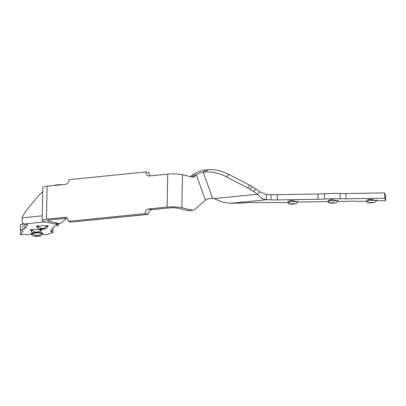 <?xml version="1.0" encoding="UTF-8"?>
<svg xmlns="http://www.w3.org/2000/svg" width="406" height="406" viewBox="0 0 406 406"><rect width="100%" height="100%" fill="white"/><g stroke="black" fill="none" stroke-linecap="round" stroke-linejoin="round"><path stroke-width="0.61" d="M30.587 230.248L30.267 229.847L31.252 229.654L32.658 230.415C35.261 232.831 37.773 232.755 40.189 230.177L41.534 229.334L42.062 229.76L41.762 229.837M36.647 226.578L36.327 226.178L37.311 225.985L38.717 226.741C41.321 229.162 43.833 229.085 46.248 226.507L47.593 225.665L48.126 226.091L47.822 226.162M31.409 233.704L31.084 233.303L32.074 233.11L33.475 233.866C36.083 236.287 38.59 236.211 41.011 233.633L42.356 232.79L42.884 233.217L42.579 233.288M45.584 221.849L24.228 223.985A28.166 2.416 177.9 0 0 26.228 224.376A14.083 1.208 -2.1 0 1 27.674 224.853A14.083 1.208 -2.1 0 1 27.644 224.934L24.939 228.614A14.083 1.208 -2.1 0 1 22.995 229.228A17.605 1.507 177.9 0 0 20.523 230.095A17.605 1.507 177.9 0 0 21.96 230.633A14.083 1.208 -2.1 0 1 23.106 231.065A14.083 1.208 -2.1 0 1 23.076 231.146L20.498 234.658L31.983 234.572M23.695 223.782A14.083 1.208 -2.1 0 1 22.797 223.97A17.605 1.507 177.9 0 0 20.325 224.838L20.523 230.095M20.488 229.141L20.498 234.658M41.935 234.501L48.212 234.455L48.674 233.826A14.083 1.208 -2.1 0 1 50.618 233.217A17.605 1.507 177.9 0 0 53.084 232.349A17.605 1.507 177.9 0 0 51.653 231.811A14.083 1.208 -2.1 0 1 50.506 231.379A14.083 1.208 -2.1 0 1 50.537 231.298L53.917 226.7A14.083 1.208 -2.1 0 1 55.861 226.091A17.605 1.507 177.9 0 0 58.327 225.223A17.605 1.507 177.9 0 0 56.896 224.685A14.083 1.208 -2.1 0 1 55.749 224.254A14.083 1.208 -2.1 0 1 55.779 224.168L55.891 224.021M31.252 229.654L41.534 229.334M37.311 225.985L47.593 225.665M32.074 233.11L42.356 232.79M328.058 200.645L328.926 202.761L330.382 199.696L332.407 199.585L335.858 200.447M287.915 201.604L288.783 203.721L290.239 200.65L292.259 200.544L295.715 201.406M366.593 200.325L367.46 202.442L368.917 199.371L370.942 199.26L374.393 200.128M24.228 223.985C22.563 223.488 21.858 221.427 22.102 217.814L42.26 215.794M330.382 199.696L328.018 200.635M290.239 200.65L287.874 201.594M368.917 199.371L366.552 200.315M376.179 200.828A14.083 1.208 -2.1 0 1 378.783 200.762L385.7 200.65L385.502 195.393L384.589 192.911L345.861 193.54A14.083 1.208 -2.1 0 1 340.005 193.5A17.605 1.507 177.9 0 0 324.465 193.753A14.083 1.208 -2.1 0 1 317.893 193.997L277.268 194.657A14.083 1.208 -2.1 0 1 270.883 194.596A28.166 2.416 177.9 0 0 266.326 194.464L266.519 199.722L230.009 203.376L248.705 202.635A14.083 1.208 -2.1 0 1 256.815 202.533A42.381 3.634 177.9 0 0 270.01 202.533L272.157 202.498A14.083 1.208 -2.1 0 1 278.008 202.538A17.605 1.507 177.9 0 0 288.219 202.518M297.502 202.107A14.083 1.208 -2.1 0 1 300.1 202.041L328.368 201.584M337.503 201.432L350.84 201.219A14.083 1.208 -2.1 0 1 356.691 201.254A17.605 1.507 177.9 0 0 366.902 201.239M384.589 192.911L384.786 198.169L346.054 198.798A14.083 1.208 -2.1 0 1 340.198 198.757A17.605 1.507 177.9 0 0 324.663 199.011A14.083 1.208 -2.1 0 1 318.091 199.255L277.465 199.914A14.083 1.208 -2.1 0 1 271.076 199.853A28.166 2.416 177.9 0 0 266.519 199.722C263.19 199.376 260.119 197.555 257.313 194.251A28.166 20.945 -131.7 0 0 253.43 191.414L249.852 189.15A28.166 20.945 -131.7 0 0 247.427 187.755L226.472 176.833A42.244 31.414 -131.7 0 0 205.37 172.048L203.233 172.245C200.488 172.616 198.184 173.514 196.321 174.94L194.631 176.412A7.039 4.146 -95.7 0 1 193.099 177.112A7.039 4.146 -95.7 0 1 192.261 177.052L182.497 174.742L181.868 207.745L192.297 210.217A7.039 4.146 84.3 0 0 193.129 210.272A7.039 4.146 84.3 0 0 194.667 209.572L205.421 200.194L207.537 198.879L212.617 198.28A28.166 20.945 48.3 0 1 214.094 198.58L257.313 194.251L259.952 191.906L266.326 194.464M385.7 200.65L384.786 198.169M42.721 191.84A42.244 31.414 -131.7 0 0 41.067 193.18A42.244 31.414 -131.7 0 0 38.677 195.646L26.781 209.856A28.166 20.945 -131.7 0 0 25.497 211.622L23.741 214.419A28.166 20.945 -131.7 0 0 22.102 217.814M62.894 184.608L57.616 184.766A42.244 31.414 -131.7 0 0 53.633 185.532M230.009 203.376L222.183 202.005L214.094 198.58M259.952 191.906A28.166 20.945 -131.7 0 0 256.069 189.064L252.491 186.806A28.166 20.945 -131.7 0 0 250.06 185.405L229.111 174.489A42.244 31.414 -131.7 0 0 208.004 169.703L205.867 169.896C200.386 170.667 195.788 172.489 192.068 175.367L190.592 176.656M66.68 218.225L61.281 222.93A7.039 4.146 84.3 0 1 59.748 223.635A7.039 4.146 84.3 0 1 58.911 223.574L54.663 224L44.234 221.529A10.561 1.7 1.1 0 1 42.168 220.473A10.561 1.7 1.1 0 1 46.457 219.194L64.833 217.352A4.4 3.487 103.3 0 1 65.792 217.408A4.4 3.487 103.3 0 1 68.32 221.336L145.069 213.647L148.205 214.393A4.4 3.487 103.3 0 1 151.859 209.694L148.723 208.948A4.4 3.487 -76.7 0 0 145.069 213.647M67.157 218.174L49.593 219.935A5.283 0.853 -178.9 0 0 47.451 220.575A5.283 0.853 -178.9 0 0 48.481 221.103L58.911 223.574M59.748 223.635L55.495 224.056A7.039 4.146 -95.7 0 1 54.663 224M148.723 208.948L167.099 207.111L167.734 174.103A10.561 1.7 1.1 0 1 182.497 174.742M167.734 174.103L149.362 175.945A4.4 3.487 103.3 0 1 148.398 175.889A4.4 3.487 103.3 0 1 145.871 171.961L69.121 179.65A4.4 3.487 103.3 0 1 65.462 184.349L47.091 186.187L46.457 219.194M150.164 175.864A4.4 3.487 103.3 0 1 149.007 172.702L145.871 171.961M42.168 220.473L42.803 187.47A10.561 1.7 1.1 0 1 47.091 186.187M148.205 214.393L71.456 222.077L68.32 221.336M167.099 207.111A10.561 1.7 1.1 0 1 181.868 207.745M192.297 210.217L188.049 210.638A7.039 4.146 84.3 0 0 188.881 210.699L193.129 210.272M188.049 210.638L177.615 208.166A5.283 0.853 -178.9 0 0 170.236 207.852L151.859 209.694M33.942 232.623C34.068 232.359 40.377 232.313 38.595 232.592C38.474 232.856 32.16 232.902 33.942 232.623M40.001 228.954C40.128 228.69 46.441 228.644 44.66 228.923C44.533 229.187 38.22 229.233 40.001 228.954M34.759 236.079C34.886 235.815 41.199 235.769 39.418 236.048C39.291 236.312 32.982 236.358 34.759 236.079M41.072 230.567C41.711 230.435 41.417 230.303 40.189 230.177M32.658 230.415L31.039 230.806C32.145 232.465 33.048 233.125 33.739 232.79L39.27 232.496C39.818 232.663 40.514 231.973 41.351 230.425L41.798 229.801M47.137 226.898C47.771 226.766 47.477 226.634 46.248 226.507M38.717 226.741L37.377 226.969A5.161 0.442 177.9 0 0 37.098 227.137C38.205 228.796 39.108 229.456 39.803 229.121L45.33 228.827C45.878 228.994 46.573 228.304 47.416 226.756L47.857 226.127M41.894 234.023C42.528 233.892 42.234 233.76 41.011 233.633M33.475 233.866L31.856 234.262C32.967 235.922 33.865 236.581 34.561 236.246L40.087 235.952C40.636 236.119 41.331 235.429 42.173 233.881L42.615 233.252M332.626 202.706C329.753 202.964 329.804 203.101 332.783 203.127C335.655 202.868 335.605 202.731 332.626 202.706M292.482 203.665C289.605 203.919 289.661 204.061 292.635 204.081C295.512 203.827 295.461 203.69 292.482 203.665M371.16 202.386C368.288 202.64 368.338 202.782 371.317 202.802C374.19 202.548 374.139 202.406 371.16 202.386M24.939 228.614L24.771 224.127M22.797 223.97L22.995 229.228M51.653 231.811L51.582 229.877M56.896 224.685L56.865 223.919M330.093 200.62L337.787 200.731C335.726 203.878 336.508 202.411 332.788 203.137C330.535 203.208 329.246 203.086 328.926 202.761M289.945 201.579L297.644 201.691C295.578 204.832 296.365 203.37 292.645 204.091C290.392 204.167 289.102 204.04 288.783 203.721M368.623 200.3L376.321 200.412C374.256 203.553 375.042 202.092 371.323 202.812C369.069 202.883 367.78 202.761 367.46 202.442M370.942 199.26L371.003 200.153M346.054 198.798L345.861 193.54M340.005 193.5L340.198 198.757M324.663 199.011L324.465 193.753M317.893 193.997L318.091 199.255M277.465 199.914L277.268 194.657M270.883 194.596L271.076 199.853M57.15 185.182L57.616 184.766M59.246 184.974L59.738 184.532M256.069 189.064L253.43 191.414M252.491 186.806L249.852 189.15M250.06 185.405L247.427 187.755M229.111 174.489L226.472 176.833M208.004 169.703L205.37 172.048M212.617 198.28L203.233 172.245L205.867 169.896M192.068 175.367L196.321 174.94L205.421 200.194M48.481 221.103L48.502 220.088M194.631 176.412L191.064 176.767M64.833 217.352L66.675 217.789M53.084 232.349L52.922 228.05M58.327 225.223L58.271 223.782M31.039 230.806L30.486 230.202L31.14 230.293M37.098 227.137L36.545 226.533L37.2 226.624M31.856 234.262L31.303 233.658L31.957 233.749M338.294 200.087L337.787 200.731M298.151 201.046L297.644 201.691M376.829 199.767L376.321 200.412M41.067 193.18L42.721 191.708"/></g></svg>
